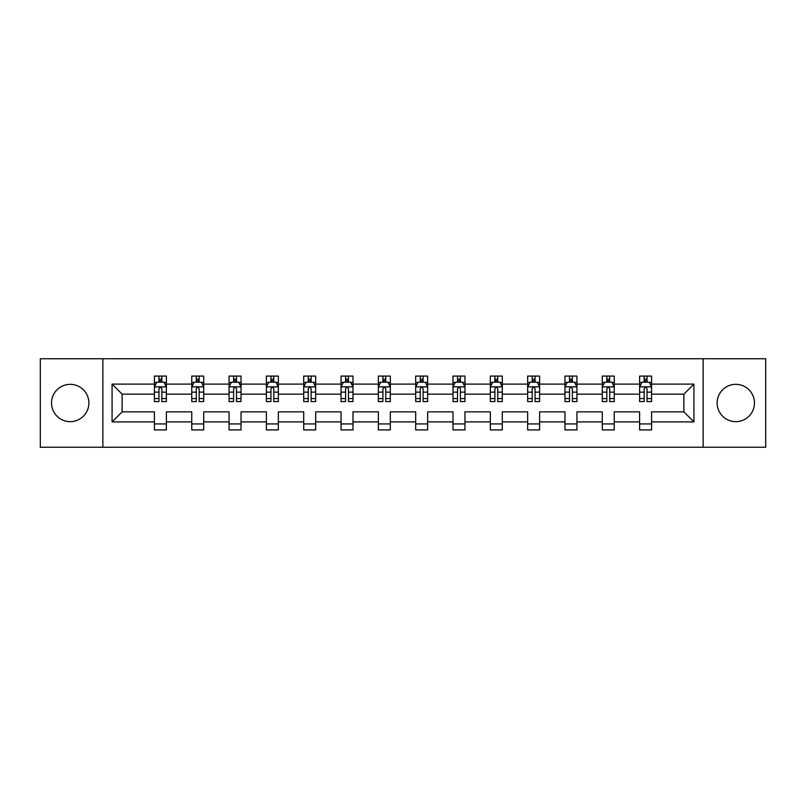 <?xml version="1.0" encoding="UTF-8"?>
<svg xmlns="http://www.w3.org/2000/svg" width="806" height="806" viewBox="0 0 806 806"><rect width="100%" height="100%" fill="white"/><g stroke="black" fill="none" stroke-linecap="round" stroke-linejoin="round"><path stroke-width="1.21" d="M735.797 384.341A18.659 18.659 0 0 0 717.128 403A18.659 18.659 0 0 0 735.797 421.659A18.659 18.659 0 0 0 754.456 403A18.659 18.659 0 0 0 735.797 384.341M70.203 384.341A18.659 18.659 0 0 0 51.544 403A18.659 18.659 0 0 0 70.203 421.659A18.659 18.659 0 0 0 88.872 403A18.659 18.659 0 0 0 70.203 384.341M703.134 447.259L765.7 447.259L765.7 358.741L703.134 358.741L703.134 447.259L102.866 447.259L102.866 358.741L40.3 358.741L40.3 447.259L102.866 447.259M651.58 421.901L651.58 411.856L683.881 411.856L693.926 421.901L651.58 421.901L651.58 429.92L639.611 429.92L639.611 421.901L614.253 421.901L614.253 429.92L602.294 429.92L602.294 421.901L576.935 421.901L576.935 429.92L564.976 429.92L564.976 421.901L539.607 421.901L539.607 429.92L527.648 429.92L527.648 421.901L502.289 421.901L502.289 429.92L490.33 429.92L490.33 421.901L464.961 421.901L464.961 429.92L453.002 429.92L453.002 421.901L427.643 421.901L427.643 429.92L415.684 429.92L415.684 421.901L390.316 421.901L390.316 429.92L378.357 429.92L378.357 421.901L352.998 421.901L352.998 429.92L341.039 429.92L341.039 421.901L315.67 421.901L315.67 429.92L303.711 429.92L303.711 421.901L278.352 421.901L278.352 429.92L266.393 429.92L266.393 421.901L241.024 421.901L241.024 429.92L229.065 429.92L229.065 421.901L203.706 421.901L203.706 429.92L191.747 429.92L191.747 421.901L166.389 421.901L166.389 429.92L154.42 429.92L154.42 421.901L112.074 421.901L112.074 384.099L154.42 384.099L154.42 376.08L166.389 376.08L166.389 384.099L191.747 384.099L191.747 376.08L203.706 376.08L203.706 384.099L229.065 384.099L229.065 376.08L241.024 376.08L241.024 384.099L266.393 384.099L266.393 376.08L278.352 376.08L278.352 384.099L303.711 384.099L303.711 376.08L315.67 376.08L315.67 384.099L341.039 384.099L341.039 376.08L352.998 376.08L352.998 384.099L378.357 384.099L378.357 376.08L390.316 376.08L390.316 384.099L415.684 384.099L415.684 376.08L427.643 376.08L427.643 384.099L453.002 384.099L453.002 376.08L464.961 376.08L464.961 384.099L490.33 384.099L490.33 376.08L502.289 376.08L502.289 384.099L527.648 384.099L527.648 376.08L539.607 376.08L539.607 384.099L564.976 384.099L564.976 376.08L576.935 376.08L576.935 384.099L602.294 384.099L602.294 376.08L614.253 376.08L614.253 384.099L639.611 384.099L639.611 376.08L651.58 376.08L651.58 384.099L693.926 384.099L693.926 421.901M703.134 358.741L102.866 358.741M639.611 384.099L639.611 394.144L614.253 394.144L614.253 384.099M614.253 421.901L614.253 411.856L639.611 411.856L639.611 421.901M602.294 384.099L602.294 394.144L576.935 394.144L576.935 384.099M576.935 421.901L576.935 411.856L602.294 411.856L602.294 421.901M564.976 384.099L564.976 394.144L539.607 394.144L539.607 384.099M539.607 421.901L539.607 411.856L564.976 411.856L564.976 421.901M527.648 384.099L527.648 394.144L502.289 394.144L502.289 384.099M502.289 421.901L502.289 411.856L527.648 411.856L527.648 421.901M490.33 384.099L490.33 394.144L464.961 394.144L464.961 384.099M464.961 421.901L464.961 411.856L490.33 411.856L490.33 421.901M453.002 384.099L453.002 394.144L427.643 394.144L427.643 384.099M427.643 421.901L427.643 411.856L453.002 411.856L453.002 421.901M415.684 384.099L415.684 394.144L390.316 394.144L390.316 384.099M390.316 421.901L390.316 411.856L415.684 411.856L415.684 421.901M378.357 384.099L378.357 394.144L352.998 394.144L352.998 384.099M352.998 421.901L352.998 411.856L378.357 411.856L378.357 421.901M341.039 384.099L341.039 394.144L315.67 394.144L315.67 384.099M315.67 421.901L315.67 411.856L341.039 411.856L341.039 421.901M303.711 384.099L303.711 394.144L278.352 394.144L278.352 384.099M278.352 421.901L278.352 411.856L303.711 411.856L303.711 421.901M266.393 384.099L266.393 394.144L241.024 394.144L241.024 384.099M241.024 421.901L241.024 411.856L266.393 411.856L266.393 421.901M229.065 384.099L229.065 394.144L203.706 394.144L203.706 384.099M203.706 421.901L203.706 411.856L229.065 411.856L229.065 421.901M191.747 384.099L191.747 394.144L166.389 394.144L166.389 384.099M166.389 421.901L166.389 411.856L191.747 411.856L191.747 421.901M154.42 384.099L154.42 394.144L122.119 394.144L122.119 411.856L154.42 411.856L154.42 421.901M112.074 384.099L122.119 394.144M683.881 411.856L683.881 394.144L651.58 394.144L651.58 384.099M644.165 382.064L647.037 382.064M606.837 382.064L609.709 382.064M569.52 382.064L572.391 382.064M532.192 382.064L535.063 382.064M494.874 382.064L497.745 382.064M457.546 382.064L460.417 382.064M420.228 382.064L423.1 382.064M382.9 382.064L385.772 382.064M345.583 382.064L348.454 382.064M308.255 382.064L311.126 382.064M270.937 382.064L273.808 382.064M233.609 382.064L236.48 382.064M196.291 382.064L199.163 382.064M158.963 382.064L161.835 382.064M154.42 423.936L166.389 423.936M191.747 423.936L203.706 423.936M229.065 423.936L241.024 423.936M266.393 423.936L278.352 423.936M303.711 423.936L315.67 423.936M341.039 423.936L352.998 423.936M378.357 423.936L390.316 423.936M415.684 423.936L427.643 423.936M453.002 423.936L464.961 423.936M490.33 423.936L502.289 423.936M527.648 423.936L539.607 423.936M564.976 423.936L576.935 423.936M602.294 423.936L614.253 423.936M639.611 423.936L651.58 423.936M122.119 411.856L112.074 421.901M693.926 384.099L683.881 394.144M161.835 379.193L158.963 379.193M156.666 382.477L154.42 382.477L154.42 376.08L158.963 376.08L158.963 382.185M154.42 398.567L154.42 401.569L158.963 401.569L158.963 398.567L154.42 398.567L154.42 394.144M166.389 394.144L166.389 401.569L161.835 401.569L161.835 388.764C160.878 386.92 159.92 386.92 158.963 388.764L158.963 398.567M164.132 382.477L166.389 382.477L166.389 376.08L161.835 376.08L161.835 382.185M166.389 386.971L163.991 382.185L156.817 382.185L154.42 386.971M199.163 379.193L196.291 379.193M193.994 382.477L191.747 382.477L191.747 376.08L196.291 376.08L196.291 382.185M191.747 398.567L191.747 401.569L196.291 401.569L196.291 398.567L191.747 398.567L191.747 394.144M203.706 394.144L203.706 401.569L199.163 401.569L199.163 388.764C198.205 386.92 197.248 386.92 196.291 388.764L196.291 398.567M201.46 382.477L203.706 382.477L203.706 376.08L199.163 376.08L199.163 382.185M203.706 386.971L201.319 382.185L194.135 382.185L191.747 386.971M236.48 379.193L233.609 379.193M231.312 382.477L229.065 382.477L229.065 376.08L233.609 376.08L233.609 382.185M229.065 398.567L229.065 401.569L233.609 401.569L233.609 398.567L229.065 398.567L229.065 394.144M241.024 394.144L241.024 401.569L236.48 401.569L236.48 388.764C235.523 386.92 234.566 386.92 233.609 388.764L233.609 398.567M238.778 382.477L241.024 382.477L241.024 376.08L236.48 376.08L236.48 382.185M241.024 386.971L238.636 382.185L231.463 382.185L229.065 386.971M273.808 379.193L270.937 379.193M268.64 382.477L266.393 382.477L266.393 376.08L270.937 376.08L270.937 382.185M266.393 398.567L266.393 401.569L270.937 401.569L270.937 398.567L266.393 398.567L266.393 394.144M278.352 394.144L278.352 401.569L273.808 401.569L273.808 388.764C272.851 386.92 271.894 386.92 270.937 388.764L270.937 398.567M276.105 382.477L278.352 382.477L278.352 376.08L273.808 376.08L273.808 382.185M278.352 386.971L275.964 382.185L268.781 382.185L266.393 386.971M311.126 379.193L308.255 379.193M305.958 382.477L303.711 382.477L303.711 376.08L308.255 376.08L308.255 382.185M303.711 398.567L303.711 401.569L308.255 401.569L308.255 398.567L303.711 398.567L303.711 394.144M315.67 394.144L315.67 401.569L311.126 401.569L311.126 388.764C310.169 386.92 309.212 386.92 308.255 388.764L308.255 398.567M313.423 382.477L315.67 382.477L315.67 376.08L311.126 376.08L311.126 382.185M315.67 386.971L313.282 382.185L306.109 382.185L303.711 386.971M348.454 379.193L345.583 379.193M343.285 382.477L341.039 382.477L341.039 376.08L345.583 376.08L345.583 382.185M341.039 398.567L341.039 401.569L345.583 401.569L345.583 398.567L341.039 398.567L341.039 394.144M352.998 394.144L352.998 401.569L348.454 401.569L348.454 388.764C347.497 386.92 346.54 386.92 345.583 388.764L345.583 398.567M350.751 382.477L352.998 382.477L352.998 376.08L348.454 376.08L348.454 382.185M352.998 386.971L350.6 382.185L343.427 382.185L341.039 386.971M385.772 379.193L382.9 379.193M380.603 382.477L378.357 382.477L378.357 376.08L382.9 376.08L382.9 382.185M378.357 398.567L378.357 401.569L382.9 401.569L382.9 398.567L378.357 398.567L378.357 394.144M390.316 394.144L390.316 401.569L385.772 401.569L385.772 388.764C384.815 386.92 383.858 386.92 382.9 388.764L382.9 398.567M388.069 382.477L390.316 382.477L390.316 376.08L385.772 376.08L385.772 382.185M390.316 386.971L387.928 382.185L380.754 382.185L378.357 386.971M423.1 379.193L420.228 379.193M417.931 382.477L415.684 382.477L415.684 376.08L420.228 376.08L420.228 382.185M415.684 398.567L415.684 401.569L420.228 401.569L420.228 398.567L415.684 398.567L415.684 394.144M427.643 394.144L427.643 401.569L423.1 401.569L423.1 388.764C422.143 386.92 421.185 386.92 420.228 388.764L420.228 398.567M425.397 382.477L427.643 382.477L427.643 376.08L423.1 376.08L423.1 382.185M427.643 386.971L425.246 382.185L418.072 382.185L415.684 386.971M460.417 379.193L457.546 379.193M455.249 382.477L453.002 382.477L453.002 376.08L457.546 376.08L457.546 382.185M453.002 398.567L453.002 401.569L457.546 401.569L457.546 398.567L453.002 398.567L453.002 394.144M464.961 394.144L464.961 401.569L460.417 401.569L460.417 388.764C459.46 386.92 458.503 386.92 457.546 388.764L457.546 398.567M462.715 382.477L464.961 382.477L464.961 376.08L460.417 376.08L460.417 382.185M464.961 386.971L462.573 382.185L455.4 382.185L453.002 386.971M497.745 379.193L494.874 379.193M492.577 382.477L490.33 382.477L490.33 376.08L494.874 376.08L494.874 382.185M490.33 398.567L490.33 401.569L494.874 401.569L494.874 398.567L490.33 398.567L490.33 394.144M502.289 394.144L502.289 401.569L497.745 401.569L497.745 388.764C496.788 386.92 495.831 386.92 494.874 388.764L494.874 398.567M500.042 382.477L502.289 382.477L502.289 376.08L497.745 376.08L497.745 382.185M502.289 386.971L499.891 382.185L492.718 382.185L490.33 386.971M535.063 379.193L532.192 379.193M529.895 382.477L527.648 382.477L527.648 376.08L532.192 376.08L532.192 382.185M527.648 398.567L527.648 401.569L532.192 401.569L532.192 398.567L527.648 398.567L527.648 394.144M539.607 394.144L539.607 401.569L535.063 401.569L535.063 388.764C534.106 386.92 533.149 386.92 532.192 388.764L532.192 398.567M537.36 382.477L539.607 382.477L539.607 376.08L535.063 376.08L535.063 382.185M539.607 386.971L537.219 382.185L530.036 382.185L527.648 386.971M572.391 379.193L569.52 379.193M567.223 382.477L564.976 382.477L564.976 376.08L569.52 376.08L569.52 382.185M564.976 398.567L564.976 401.569L569.52 401.569L569.52 398.567L564.976 398.567L564.976 394.144M576.935 394.144L576.935 401.569L572.391 401.569L572.391 388.764C571.434 386.92 570.477 386.92 569.52 388.764L569.52 398.567M574.688 382.477L576.935 382.477L576.935 376.08L572.391 376.08L572.391 382.185M576.935 386.971L574.537 382.185L567.364 382.185L564.976 386.971M609.709 379.193L606.837 379.193M604.54 382.477L602.294 382.477L602.294 376.08L606.837 376.08L606.837 382.185M602.294 398.567L602.294 401.569L606.837 401.569L606.837 398.567L602.294 398.567L602.294 394.144M614.253 394.144L614.253 401.569L609.709 401.569L609.709 388.764C608.752 386.92 607.795 386.92 606.837 388.764L606.837 398.567M612.006 382.477L614.253 382.477L614.253 376.08L609.709 376.08L609.709 382.185M614.253 386.971L611.865 382.185L604.681 382.185L602.294 386.971M647.037 379.193L644.165 379.193M641.868 382.477L639.611 382.477L639.611 376.08L644.165 376.08L644.165 382.185M639.611 398.567L639.611 401.569L644.165 401.569L644.165 398.567L639.611 398.567L639.611 394.144M651.58 394.144L651.58 401.569L647.037 401.569L647.037 388.764C646.08 386.92 645.122 386.92 644.165 388.764L644.165 398.567M649.334 382.477L651.58 382.477L651.58 376.08L647.037 376.08L647.037 382.185M651.58 386.971L649.183 382.185L642.009 382.185L639.611 386.971M166.328 386.85L154.48 386.85M166.389 398.567L161.835 398.567M158.963 392.149L154.42 392.149M166.389 392.149L161.835 392.149M161.835 380.714L158.963 380.714M203.646 386.85L191.808 386.85M203.706 398.567L199.163 398.567M196.291 392.149L191.747 392.149M203.706 392.149L199.163 392.149M199.163 380.714L196.291 380.714M240.974 386.85L229.126 386.85M241.024 398.567L236.48 398.567M233.609 392.149L229.065 392.149M241.024 392.149L236.48 392.149M236.48 380.714L233.609 380.714M278.292 386.85L266.454 386.85M278.352 398.567L273.808 398.567M270.937 392.149L266.393 392.149M278.352 392.149L273.808 392.149M273.808 380.714L270.937 380.714M315.62 386.85L303.771 386.85M315.67 398.567L311.126 398.567M308.255 392.149L303.711 392.149M315.67 392.149L311.126 392.149M311.126 380.714L308.255 380.714M352.937 386.85L341.099 386.85M352.998 398.567L348.454 398.567M345.583 392.149L341.039 392.149M352.998 392.149L348.454 392.149M348.454 380.714L345.583 380.714M390.255 386.85L378.417 386.85M390.316 398.567L385.772 398.567M382.9 392.149L378.357 392.149M390.316 392.149L385.772 392.149M385.772 380.714L382.9 380.714M427.583 386.85L415.745 386.85M427.643 398.567L423.1 398.567M420.228 392.149L415.684 392.149M427.643 392.149L423.1 392.149M423.1 380.714L420.228 380.714M464.901 386.85L453.063 386.85M464.961 398.567L460.417 398.567M457.546 392.149L453.002 392.149M464.961 392.149L460.417 392.149M460.417 380.714L457.546 380.714M502.229 386.85L490.38 386.85M502.289 398.567L497.745 398.567M494.874 392.149L490.33 392.149M502.289 392.149L497.745 392.149M497.745 380.714L494.874 380.714M539.546 386.85L527.708 386.85M539.607 398.567L535.063 398.567M532.192 392.149L527.648 392.149M539.607 392.149L535.063 392.149M535.063 380.714L532.192 380.714M576.874 386.85L565.026 386.85M576.935 398.567L572.391 398.567M569.52 392.149L564.976 392.149M576.935 392.149L572.391 392.149M572.391 380.714L569.52 380.714M614.192 386.85L602.354 386.85M614.253 398.567L609.709 398.567M606.837 392.149L602.294 392.149M614.253 392.149L609.709 392.149M609.709 380.714L606.837 380.714M651.52 386.85L639.672 386.85M651.58 398.567L647.037 398.567M644.165 392.149L639.611 392.149M651.58 392.149L647.037 392.149M647.037 380.714L644.165 380.714"/></g></svg>

